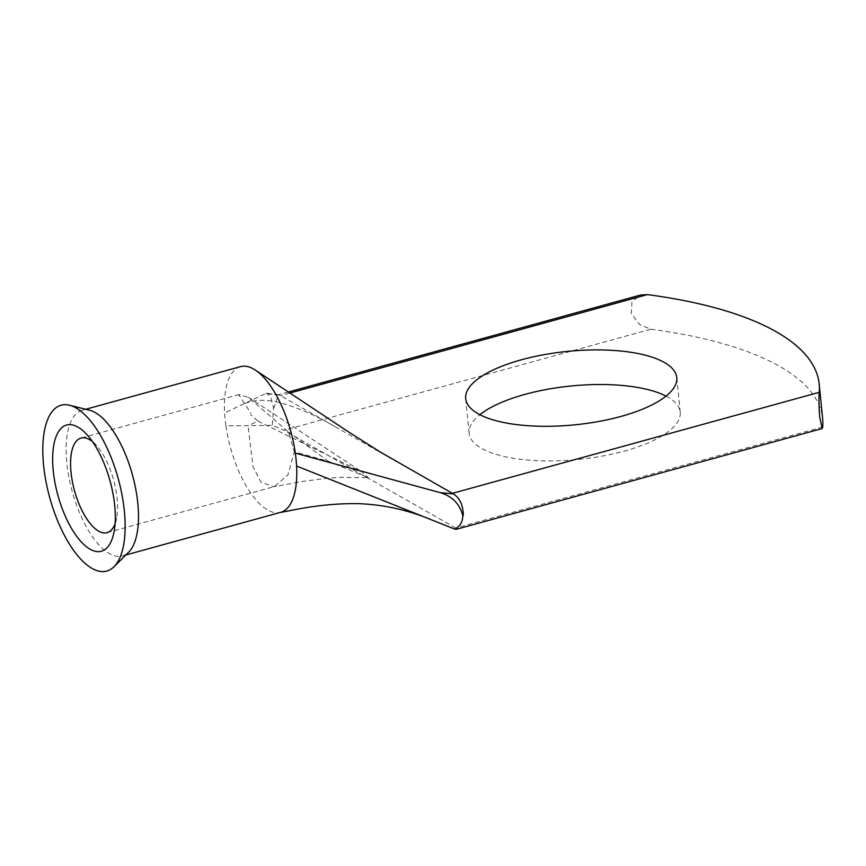<?xml version="1.0" encoding="UTF-8"?>
<svg xmlns="http://www.w3.org/2000/svg" width="866" height="866" viewBox="0 0 866 866"><rect width="100%" height="100%" fill="white"/><g stroke="black" fill="none" stroke-linecap="round" stroke-linejoin="round"><path stroke-width="0.65" stroke-dasharray="4.33 3.25" d="M115.091 523.67A49.059 20.275 -105.4 0 0 116.65 517.89A49.059 20.275 -105.4 0 0 117.094 498.459A49.059 20.275 -105.4 0 0 96.808 445.849A49.059 20.275 -105.4 0 0 92.51 441.671M666.03 396.119A106.063 36.913 174.3 0 1 680.221 412.194A106.063 36.913 174.3 0 1 624.494 451.045A106.063 36.913 174.3 0 1 469.145 433.26A106.063 36.913 174.3 0 1 479.883 414.706M89.599 410.246A75.569 31.23 -105.4 0 0 82.248 410.224A75.569 31.23 -105.4 0 0 66.823 462.909A75.569 31.23 -105.4 0 0 122.377 555.94A75.569 31.23 -105.4 0 0 128.677 552.162M240.542 366.632A75.569 31.23 -105.4 0 0 224.619 412.93A75.569 31.23 -105.4 0 0 225.117 419.306A75.569 31.23 -105.4 0 0 225.918 425.866L272.335 425.368L283.896 430.294L650.853 329.232L639.433 324.404L631.314 313.698L631.985 301.606L640.537 295.035M248.293 427.836L252.98 466.579L260.904 482.145L273.613 486.757L302.396 481.453L325.551 478.465L340.176 477.382L368.126 477.599L328.138 461.21L294.288 451.792L288.562 432.026L248.401 397.332L238.724 394.669L250.967 413.234M107.081 532.655L274.468 486.551L287.956 474.893L294.288 451.792M822.7 426.949L455.754 528L456.642 529.213M398.122 462.563L279.783 395.199L265.808 393.489L224.619 412.93M265.808 393.489L266.966 393.261L270.766 397.072L273.429 407.734L272.335 425.368M273.429 407.734L274.024 407.864L278.267 394.799L279.783 395.199M251.411 424.232L257.949 421.071L250.512 414.554M257.949 421.071L362.28 472.1L368.126 477.599M288.562 432.026L328.138 461.21M650.853 329.232A367.953 128.038 174.3 0 1 822.635 418.733M455.754 528L283.896 430.294M225.918 425.866A75.569 31.23 -105.4 0 0 279.859 512.542A75.569 31.23 -105.4 0 0 280.671 512.347M289.807 393.077L280.443 395.665M274.024 407.864L273.461 408.016M116.65 517.89L114.117 531.54M680.221 412.194L676.768 377.565M85.702 409.272L82.248 410.224M288.259 392.049L278.267 394.799M248.401 397.332L362.28 472.1M239.233 394.495L81.036 438.066M334.622 426.462C315.213 415.095 296.919 407.182 279.707 402.712C266.371 399.215 254.517 399.551 244.169 403.708M125.83 554.987L122.377 555.94M469.145 433.26L465.692 398.631M96.808 445.849L87.639 435.425M266.966 393.272L278.928 394.755"/><path stroke-width="1.3" d="M114.713 505.614A65.459 27.052 74.6 0 1 114.117 531.54A65.459 27.052 74.6 0 1 82.692 543.393A65.459 27.052 74.6 0 1 53.237 470.649A65.459 27.052 74.6 0 1 87.639 435.425A65.459 27.052 74.6 0 1 114.713 505.614M92.51 441.671A49.059 20.275 -105.4 0 0 81.036 438.066A49.059 20.275 -105.4 0 0 71.023 472.262A49.059 20.275 -105.4 0 0 107.081 532.655A49.059 20.275 -105.4 0 0 115.091 523.67M621.041 416.416A106.063 36.913 -5.7 0 0 676.768 377.565A106.063 36.913 -5.7 0 0 521.419 359.78A106.063 36.913 -5.7 0 0 465.692 398.631A106.063 36.913 -5.7 0 0 621.041 416.416M479.883 414.706A106.063 36.913 174.3 0 1 524.872 394.409A106.063 36.913 174.3 0 1 666.03 396.119M113.998 566.754L128.677 552.162A75.569 31.23 -105.4 0 0 137.802 503.265A75.569 31.23 -105.4 0 0 89.599 410.246L69.507 405.234A86.005 35.538 -105.4 0 0 43.581 465.161A86.005 35.538 -105.4 0 0 72.636 548.99A86.005 35.538 -105.4 0 0 113.998 566.754A86.005 35.538 -105.4 0 0 124.368 511.102A86.005 35.538 -105.4 0 0 69.507 405.234M125.83 554.987L280.671 512.347A75.569 31.23 -105.4 0 0 296.594 466.049A75.569 31.23 -105.4 0 0 296.096 459.673A75.569 31.23 -105.4 0 0 295.306 453.124A75.569 31.23 -105.4 0 0 255.47 370.172A75.569 31.23 -105.4 0 0 240.542 366.632L85.702 409.272M819.701 417.336L822.235 428.529L822.7 426.949A367.953 128.038 174.3 0 0 822.635 418.733L819.182 384.103A367.953 128.038 174.3 0 1 819.247 392.32C818.749 397.126 818.89 405.461 819.701 417.336M822.235 428.529L456.642 529.213L454.758 529.094C460.117 526.312 462.78 521.83 462.736 515.638L463.31 515.486L462.736 515.638M295.306 453.124L440.199 492.646L453.362 493.901L379.763 451.716L347.288 431.095L255.47 370.172M453.362 493.901C459.803 497.961 463.115 505.159 463.31 515.486M288.259 392.049L640.537 295.035L647.4 294.602A367.953 128.038 174.3 0 1 819.182 384.103M462.715 515.357C459.608 503.763 452.095 496.196 440.199 492.646M296.594 466.049L454.758 529.094M452.29 493.371L819.247 392.32M647.4 294.602L289.807 393.077M431.788 519.936C408.655 510.226 384.688 504.813 359.899 503.72C341.139 503.233 321.059 504.91 299.647 508.775L279.859 512.542"/></g></svg>
